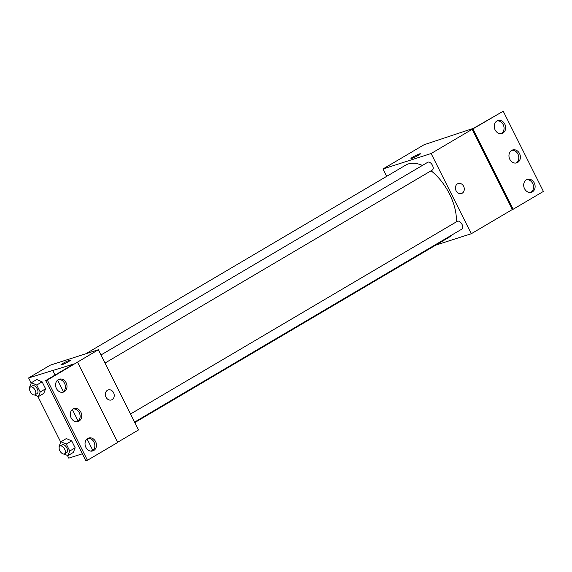<?xml version="1.0" encoding="UTF-8"?>
<svg xmlns="http://www.w3.org/2000/svg" width="572" height="572" viewBox="0 0 572 572"><rect width="100%" height="100%" fill="white"/><g stroke="black" fill="none" stroke-linecap="round" stroke-linejoin="round"><path stroke-width="0.86" d="M386.672 176.348L382.983 168.969L424.038 144.759L473.537 128.292L503.231 111.211L472.179 129.308L512.348 209.516L513.148 209.259L472.98 129.05M503.231 111.211L543.4 191.42L513.148 209.259M382.983 168.969L431.124 153.518L471.292 233.726L512.348 209.516M471.292 233.726L435.728 245.138M461.64 229.193A4.512 2.488 -120.5 0 0 461.926 229.065A4.512 2.488 -120.5 0 0 461.776 223.917A4.512 2.488 -120.5 0 0 457.343 221.292L130.53 413.999M432.082 170.156A4.512 2.488 -120.5 0 0 432.361 170.027A4.512 2.488 -120.5 0 0 432.21 164.879A4.512 2.488 -120.5 0 0 427.777 162.262L100.972 354.969M422.393 165.437A42.085 23.195 -120.5 0 0 408.394 163.914A42.085 23.195 -120.5 0 0 405.755 165.094L85.771 353.775M134.82 422.572L448.512 237.602A42.085 23.195 -120.5 0 0 451.43 235.249M456.334 221.886A42.085 23.195 -120.5 0 0 431.081 170.785M456.07 190.755A5.262 4.354 -107.8 0 1 458.243 183.519A5.262 4.354 -107.8 0 1 463.999 187.194A5.262 4.354 -107.8 0 1 461.454 193.536A5.262 4.354 -107.8 0 1 456.07 190.755M431.124 153.518L472.179 129.308M420.399 153.789A5.262 0.543 -26.6 0 0 417.696 154.612A5.262 0.543 -26.6 0 0 412.891 157.05A5.262 0.543 153.4 0 1 417.703 154.604A5.262 0.543 153.4 0 1 420.399 153.789A5.262 0.543 153.4 0 1 415.937 156.628A5.262 0.543 153.4 0 1 410.989 158.501A5.262 0.543 153.4 0 1 412.884 157.05A5.262 0.543 -26.6 0 0 410.989 158.501M461.454 193.536A5.262 4.354 72.2 0 0 463.999 187.194A5.262 4.354 72.2 0 0 458.243 183.519M526.39 179.808A6.764 5.598 72.2 0 0 524.281 188.124A6.764 5.598 72.2 0 0 531.467 192.263A6.764 5.598 72.2 0 0 534.734 184.112A6.764 5.598 72.2 0 0 527.334 179.386A6.764 5.598 72.2 0 0 526.39 179.808M496.932 120.985A6.764 5.598 72.2 0 0 494.83 129.301A6.764 5.598 72.2 0 0 502.016 133.448A6.764 5.598 72.2 0 0 505.276 125.289A6.764 5.598 72.2 0 0 497.876 120.563A6.764 5.598 72.2 0 0 496.932 120.985M511.661 150.4A6.764 5.598 72.2 0 0 509.552 158.716A6.764 5.598 72.2 0 0 516.738 162.856A6.764 5.598 72.2 0 0 520.005 154.705A6.764 5.598 72.2 0 0 512.605 149.971A6.764 5.598 72.2 0 0 511.661 150.4M530.644 192.449A6.764 5.598 72.2 0 0 533.133 184.627A6.764 5.598 72.2 0 0 526.555 179.715M501.186 133.626A6.764 5.598 72.2 0 0 503.675 125.804A6.764 5.598 72.2 0 0 497.104 120.892M515.915 163.041A6.764 5.598 72.2 0 0 518.404 155.219A6.764 5.598 72.2 0 0 511.826 150.307M31.21 383.14L28.6 377.928L50.207 365.186L98.355 349.742L138.517 429.951L117.632 442.27M106.013 397.168A5.262 4.354 -107.8 0 1 108.187 389.932A5.262 4.354 -107.8 0 1 113.942 393.607A5.262 4.354 -107.8 0 1 111.397 399.95A5.262 4.354 -107.8 0 1 106.013 397.168M28.6 377.928L73.781 364.014L45.688 380.58L47.297 380.065L98.355 349.742M45.688 380.58L85.857 460.789L87.459 460.274L117.71 442.435L77.549 362.226M92.836 450.414L90.705 451.101M82.347 453.782L68.769 458.143L67.41 455.434M36.78 379.529L42.128 381.846L36.78 379.529L31.374 382.718L36.73 385.035L40.204 391.977L38.331 396.611L34.57 394.987M45.61 388.796L42.128 381.846L45.61 388.796L43.737 393.429L45.61 388.796L40.204 391.977M73.295 452.459L75.168 447.826L71.693 440.883L66.338 438.567L71.693 440.883L75.168 447.826L73.295 452.459L67.896 455.648L64.135 454.018M60.768 442.17L37.852 396.403M70.342 360.21A5.262 0.543 -26.6 0 0 67.639 361.025A5.262 0.543 -26.6 0 0 62.827 363.463A5.262 0.543 153.4 0 1 67.646 361.018A5.262 0.543 153.4 0 1 70.342 360.203A5.262 0.543 153.4 0 1 65.88 363.048A5.262 0.543 153.4 0 1 60.932 364.915A5.262 0.543 153.4 0 1 62.827 363.463A5.262 0.543 -26.6 0 0 60.932 364.915M111.397 399.95A5.262 4.354 72.2 0 0 113.935 393.607A5.262 4.354 72.2 0 0 108.187 389.932M47.297 380.065L87.459 460.274M73.009 409.059A6.764 5.598 72.2 0 0 70.899 417.367A6.764 5.598 72.2 0 0 78.085 421.514A6.764 5.598 72.2 0 0 81.353 413.363A6.764 5.598 72.2 0 0 73.952 408.63A6.764 5.598 72.2 0 0 73.009 409.059M64.307 391.677A6.764 5.598 72.2 0 0 66.409 383.362A6.764 5.598 72.2 0 0 59.223 379.222A6.764 5.598 72.2 0 0 55.963 387.373A6.764 5.598 72.2 0 0 63.363 392.099A6.764 5.598 72.2 0 0 64.307 391.677M93.758 450.5A6.764 5.598 72.2 0 0 95.867 442.185A6.764 5.598 72.2 0 0 88.681 438.038A6.764 5.598 72.2 0 0 85.414 446.196A6.764 5.598 72.2 0 0 92.814 450.922A6.764 5.598 72.2 0 0 93.758 450.5M52.917 370.706L55.084 375.039M57.629 380.108L63.42 391.677M72.351 409.516L78.142 421.085M87.08 438.931L92.871 450.493M77.263 421.693A6.764 5.598 72.2 0 0 79.751 413.878A6.764 5.598 72.2 0 0 73.173 408.959M62.534 392.285A6.764 5.598 72.2 0 0 62.698 392.192A6.764 5.598 72.2 0 0 64.986 384.355A6.764 5.598 72.2 0 0 58.444 379.551M91.992 451.108A6.764 5.598 72.2 0 0 92.156 451.015A6.764 5.598 72.2 0 0 94.437 443.178A6.764 5.598 72.2 0 0 87.902 438.374M59.316 446.882L59.066 446.382L60.939 441.756L66.288 444.065L69.77 451.015L67.896 455.648M66.424 452.709A4.512 2.488 -120.5 0 0 66.709 452.581A4.512 2.488 -120.5 0 0 66.559 447.44A4.512 2.488 -120.5 0 0 62.126 444.816L59.967 446.088A4.512 2.488 -120.5 0 0 59.981 450.993A4.512 2.488 -120.5 0 0 64.264 453.982A4.512 2.488 -120.5 0 0 64.55 453.861A4.512 2.488 -120.5 0 0 64.4 448.713A4.512 2.488 -120.5 0 0 59.967 446.088M60.939 441.756L66.338 438.567M66.288 444.065L71.693 440.883M69.77 451.015L75.168 447.826M29.751 387.845L29.508 387.351L31.374 382.718M36.865 393.672A4.512 2.488 -120.5 0 0 37.144 393.55A4.512 2.488 -120.5 0 0 36.994 388.402A4.512 2.488 -120.5 0 0 32.561 385.778L30.402 387.051A4.512 2.488 -120.5 0 0 30.416 391.956A4.512 2.488 -120.5 0 0 34.699 394.952A4.512 2.488 -120.5 0 0 34.985 394.823A4.512 2.488 -120.5 0 0 34.835 389.675A4.512 2.488 -120.5 0 0 30.402 387.051M36.73 385.035L42.128 381.846M38.331 396.611L43.737 393.429M93.286 440.955A4.512 2.488 -120.5 0 0 93.858 441.841M63.928 382.268A4.512 2.488 -120.5 0 0 64.2 382.682M516.773 162.455L515.744 163.056M105.019 363.048L432.361 170.027M134.577 422.086L461.926 229.065M64.55 453.861L66.709 452.581M34.985 394.823L37.144 393.55"/></g></svg>
